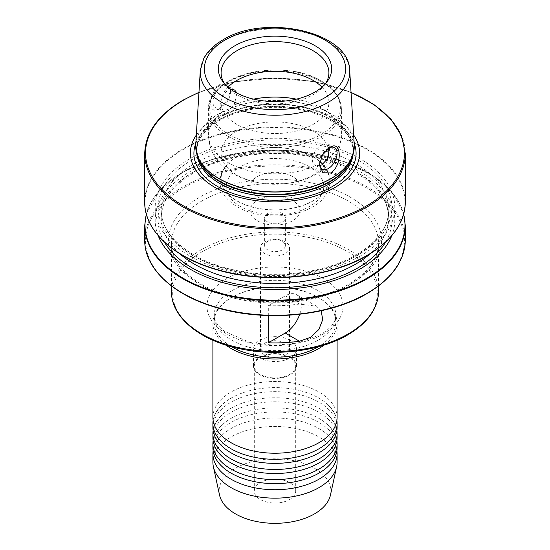 <?xml version="1.0" encoding="UTF-8"?>
<svg xmlns="http://www.w3.org/2000/svg" width="550" height="550" viewBox="0 0 550 550"><rect width="100%" height="100%" fill="white"/><g stroke="black" fill="none" stroke-linecap="round" stroke-linejoin="round"><path stroke-width="0.41" stroke-dasharray="2.75 2.06" d="M337.102 447.796A62.102 35.853 0 0 0 318.911 422.441A62.102 35.853 0 0 0 231.089 422.441A62.102 35.853 0 0 0 212.898 447.796M337.102 437.656A62.102 35.853 0 0 0 318.911 412.301A62.102 35.853 0 0 0 231.089 412.301A62.102 35.853 0 0 0 212.898 437.656M337.102 427.515A62.102 35.853 0 0 0 318.911 402.16A62.102 35.853 0 0 0 231.089 402.16A62.102 35.853 0 0 0 212.898 427.515M337.102 417.374A62.102 35.853 0 0 0 318.911 392.019A62.102 35.853 0 0 0 231.089 392.019A62.102 35.853 0 0 0 212.898 417.374M267.678 222.001A10.347 5.974 180 0 1 264.653 217.772A10.347 5.974 180 0 1 271.04 212.252A10.347 5.974 180 0 1 282.322 213.544A10.347 5.974 180 0 1 285.347 217.772A10.347 5.974 180 0 1 278.96 223.293A10.347 5.974 180 0 1 267.678 222.001M282.322 241.423A10.347 5.974 0 0 0 271.04 240.13A10.347 5.974 0 0 0 264.653 245.651A10.347 5.974 0 0 0 267.678 249.872A10.347 5.974 0 0 0 278.96 251.171A10.347 5.974 0 0 0 285.347 245.651A10.347 5.974 0 0 0 282.322 241.423M213.125 450.835A62.102 35.853 180 0 1 222.351 434.864A62.102 35.853 180 0 1 231.089 428.526A62.102 35.853 180 0 1 318.911 428.526A62.102 35.853 180 0 1 327.649 434.864A62.102 35.853 180 0 1 336.875 450.835M212.898 462.309A62.102 35.853 180 0 1 231.089 436.954A62.102 35.853 180 0 1 298.767 429.186A62.102 35.853 180 0 1 337.102 462.309M219.546 495.089A55.894 32.271 180 0 1 235.482 468.249A55.894 32.271 180 0 1 299.571 462.082A55.894 32.271 180 0 1 330.454 495.089M289.637 357.541A20.701 11.949 0 0 0 267.08 354.949A20.701 11.949 0 0 0 254.299 365.991A20.701 11.949 0 0 0 260.363 374.44A20.701 11.949 0 0 0 282.92 377.032A20.701 11.949 0 0 0 295.701 365.991A20.701 11.949 0 0 0 289.637 357.541M289.637 482.611A20.701 11.949 0 0 0 267.08 480.019A20.701 11.949 0 0 0 254.299 491.061A20.701 11.949 0 0 0 260.363 499.517A20.701 11.949 0 0 0 282.92 502.109A20.701 11.949 0 0 0 295.701 491.061A20.701 11.949 0 0 0 289.637 482.611M290.221 340.299A21.526 12.43 0 0 0 266.764 337.604A21.526 12.43 0 0 0 253.474 349.092A21.526 12.43 0 0 0 259.779 357.878A21.526 12.43 0 0 0 283.236 360.573A21.526 12.43 0 0 0 296.526 349.092A21.526 12.43 0 0 0 290.221 340.299M290.221 357.204A21.526 12.43 0 0 0 266.764 354.509A21.526 12.43 0 0 0 253.474 365.991A21.526 12.43 0 0 0 259.779 374.777A21.526 12.43 0 0 0 283.236 377.472A21.526 12.43 0 0 0 296.526 365.991A21.526 12.43 0 0 0 290.221 357.204M264.756 355.004A14.492 8.367 180 0 1 260.507 349.092A14.492 8.367 180 0 1 269.452 341.357A14.492 8.367 180 0 1 285.244 343.173A14.492 8.367 180 0 1 289.493 349.092A14.492 8.367 180 0 1 280.548 356.819A14.492 8.367 180 0 1 264.756 355.004M264.756 253.591A14.492 8.367 180 0 1 260.507 247.679A14.492 8.367 180 0 1 269.452 239.951A14.492 8.367 180 0 1 285.244 241.766A14.492 8.367 180 0 1 289.493 247.679A14.492 8.367 180 0 1 280.548 255.406A14.492 8.367 180 0 1 264.756 253.591M213.125 440.694A62.102 35.853 180 0 1 222.351 424.724A62.102 35.853 180 0 1 231.089 418.385A62.102 35.853 180 0 1 318.911 418.385A62.102 35.853 180 0 1 327.649 424.724A62.102 35.853 180 0 1 336.875 440.694M213.125 430.554A62.102 35.853 180 0 1 222.351 414.583A62.102 35.853 180 0 1 231.089 408.244A62.102 35.853 180 0 1 318.911 408.244A62.102 35.853 180 0 1 327.649 414.583A62.102 35.853 180 0 1 336.875 430.554M213.125 420.413A62.102 35.853 180 0 1 222.351 404.442A62.102 35.853 180 0 1 231.089 398.104A62.102 35.853 180 0 1 318.911 398.104A62.102 35.853 180 0 1 327.649 404.442A62.102 35.853 180 0 1 336.875 420.413M219.161 108.522C207.268 116.634 208.326 92.132 220.248 84.233L227.501 83.992L230.491 90.585L227.116 100.595L219.161 108.522L221.712 107.051A12.423 7.171 120 0 0 230.491 91.836A12.423 7.171 120 0 0 227.92 86.151A12.423 7.171 120 0 0 221.712 86.769A12.423 7.171 120 0 0 213.593 97.714A12.423 7.171 120 0 0 215.497 107.662A12.423 7.171 120 0 0 221.712 107.051M237.215 93.232L234.053 105.243L228.167 110.777L222.722 111.787L215.497 107.662M329.801 147.579L327.752 143.791L321.956 144.643C313.871 148.555 308.509 163.096 315.947 165.612A66.406 38.342 180 0 1 228.044 162.539A66.406 38.342 180 0 1 208.594 135.431A66.406 38.342 180 0 1 222.722 111.787C217.566 110.605 220.378 94.593 228.044 90.427L230.897 89.389M328.996 147.929A12.423 7.171 120 0 0 328.288 148.301L329.752 147.455M292.566 176.522A24.839 14.341 0 0 0 265.492 173.415A24.839 14.341 0 0 0 250.161 186.663A24.839 14.341 0 0 0 257.434 196.804A24.839 14.341 0 0 0 284.508 199.911A24.839 14.341 0 0 0 299.839 186.663A24.839 14.341 0 0 0 292.566 176.522M292.566 200.523A24.839 14.341 0 0 0 265.492 197.416A24.839 14.341 0 0 0 250.161 210.664A24.839 14.341 0 0 0 257.434 220.804A24.839 14.341 0 0 0 284.508 223.912A24.839 14.341 0 0 0 299.839 210.664A24.839 14.341 0 0 0 292.566 200.523M322.733 164.278A53.907 31.123 180 0 1 327.628 171.999A53.907 31.123 180 0 1 328.907 178.736A53.907 31.123 180 0 1 295.632 207.494A53.907 31.123 180 0 1 236.885 200.743A53.907 31.123 180 0 1 221.093 178.736A53.907 31.123 180 0 1 222.372 171.999A53.907 31.123 180 0 1 259.923 148.858A53.907 31.123 180 0 1 313.115 156.729A53.907 31.123 180 0 1 319.859 161.48M328.68 155.904A53.907 31.123 180 0 1 293.301 182.304A53.907 31.123 180 0 1 236.885 175.037A53.907 31.123 180 0 1 221.093 153.031A53.907 31.123 180 0 1 254.368 124.272A53.907 31.123 180 0 1 313.115 131.024A53.907 31.123 180 0 1 328.309 148.411M321.977 87.141A53.907 31.123 180 0 1 328.907 102.41A53.907 31.123 180 0 1 295.632 131.161A53.907 31.123 180 0 1 236.885 124.417A53.907 31.123 180 0 1 221.093 102.41A53.907 31.123 180 0 1 228.023 87.141M325.373 83.834A53.907 31.123 180 0 1 324.211 85.449A53.907 31.123 180 0 1 236.885 94.751A53.907 31.123 180 0 1 225.789 85.449A53.907 31.123 180 0 1 224.627 83.834M196.336 135.059A84.597 48.84 180 0 1 215.181 118.491A84.597 48.84 180 0 1 353.664 135.059M359.714 256.321A119.804 69.169 180 0 1 190.286 256.321A119.804 69.169 180 0 1 190.286 158.503A119.804 69.169 180 0 1 359.714 158.503A119.804 69.169 180 0 1 359.714 256.321M158.139 235.579A119.804 69.169 180 0 1 190.286 171.428A119.804 69.169 180 0 1 332.832 159.768A119.804 69.169 180 0 1 391.861 235.579M231.633 346.768A60.857 35.138 180 0 1 214.143 322.114A60.857 35.138 180 0 1 231.962 297.275A60.857 35.138 180 0 1 231.969 297.275L231.089 297.777A62.102 35.853 180 0 1 318.911 297.777A62.102 35.853 180 0 1 337.102 323.132A62.102 35.853 180 0 1 324.067 345.111M225.933 345.111A62.102 35.853 180 0 1 212.898 323.132A62.102 35.853 180 0 1 231.089 297.777L231.962 297.275A60.857 35.138 180 0 1 318.038 297.275A60.857 35.138 180 0 1 335.857 322.114A60.857 35.138 180 0 1 318.368 346.768M268.317 315.542L268.317 305.621A103.503 59.758 0 0 0 299.454 304.054L316.484 306.178L321.138 310.757M322.08 169.201L315.336 165.303L319.756 165.756M328.288 148.301A12.423 7.171 120 0 0 319.509 163.515A12.423 7.171 120 0 0 319.522 164.106M299.702 314.277A22.77 13.145 120 0 0 296.629 294.718A22.77 13.145 120 0 0 285.244 295.845L268.317 305.621M347.339 334.984A102.307 59.063 180 0 1 202.661 334.984A102.307 59.063 180 0 1 202.661 251.453A102.307 59.063 180 0 1 347.339 251.453A102.307 59.063 180 0 1 347.339 334.984M378.503 291.686A103.503 59.758 0 0 0 314.607 236.479A103.503 59.758 0 0 0 201.816 249.432A103.503 59.758 0 0 0 171.497 291.686M350.384 284.268A106.604 61.552 0 0 0 350.384 197.23A106.604 61.552 0 0 0 199.616 197.23A106.604 61.552 0 0 0 199.616 284.268A106.604 61.552 0 0 0 350.384 284.268M201.816 201.032A103.503 59.758 180 0 1 314.607 188.079A103.503 59.758 180 0 1 378.503 243.286A103.503 59.758 180 0 1 348.184 285.539A103.503 59.758 180 0 1 235.393 298.492A103.503 59.758 180 0 1 171.497 243.286A103.503 59.758 180 0 1 201.816 201.032M156.207 233.069A129.979 75.041 180 0 1 183.095 149.552A129.979 75.041 180 0 1 366.905 149.552A129.979 75.041 180 0 1 366.905 255.674M405.288 202.173A130.288 75.219 0 0 0 324.857 132.681A130.288 75.219 0 0 0 182.875 148.988A130.288 75.219 0 0 0 144.712 202.173M144.712 225.576A130.288 75.219 180 0 1 182.875 172.384A130.288 75.219 180 0 1 324.857 156.083A130.288 75.219 180 0 1 405.288 225.576M403.611 214.273A129.979 75.041 0 0 0 315.893 153.904A129.979 75.041 0 0 0 183.095 172.074A129.979 75.041 0 0 0 146.389 214.273M144.712 153.704A130.288 75.219 180 0 1 182.875 100.519A130.288 75.219 180 0 1 324.857 84.212A130.288 75.219 180 0 1 405.288 153.704M405.288 240.075A130.288 75.219 0 0 0 324.857 170.576A130.288 75.219 0 0 0 182.875 186.883A130.288 75.219 0 0 0 144.712 240.075M366.541 293.597A129.456 74.745 180 0 1 183.459 293.597A129.456 74.745 180 0 1 183.459 187.901A129.456 74.745 180 0 1 366.541 187.901A129.456 74.745 180 0 1 366.541 293.597M200.296 70.537A74.752 43.154 180 0 1 222.145 41.552A74.752 43.154 180 0 1 302.376 31.914A74.752 43.154 180 0 1 349.704 70.537M240.529 206.566A48.751 28.146 180 0 1 240.529 166.76A48.751 28.146 180 0 1 309.471 166.76A48.751 28.146 180 0 1 309.471 206.566A48.751 28.146 180 0 1 240.529 206.566M322.719 164.292A53.969 31.157 180 0 1 323.029 164.629A53.969 31.157 180 0 1 306.776 204.029A53.969 31.157 180 0 1 236.837 200.874A53.969 31.157 180 0 1 226.971 164.629A53.969 31.157 180 0 1 313.163 156.812A53.969 31.157 180 0 1 319.853 161.521M234.053 105.243A66.406 38.342 180 0 1 253.571 99.137M296.429 99.137A66.406 38.342 180 0 1 321.956 108.316A66.406 38.342 180 0 1 341.406 135.431A66.406 38.342 180 0 1 327.278 159.067M228.044 136.331A66.406 38.342 180 0 1 208.594 109.223A66.406 38.342 180 0 1 249.59 73.803A66.406 38.342 180 0 1 321.956 82.108A66.406 38.342 180 0 1 341.406 109.223A66.406 38.342 180 0 1 300.41 144.643A66.406 38.342 180 0 1 228.044 136.331M228.779 134.441A65.361 37.737 180 0 1 228.779 81.07A65.361 37.737 180 0 1 321.221 81.07A65.361 37.737 180 0 1 321.221 134.441A65.361 37.737 180 0 1 228.779 134.441M195.759 144.519A79.296 45.781 180 0 1 218.928 113.767A79.296 45.781 180 0 1 304.04 103.537A79.296 45.781 180 0 1 354.241 144.519M195.938 149.641A79.276 45.767 180 0 1 218.941 113.905A79.276 45.767 180 0 1 308.021 104.658A79.276 45.767 180 0 1 354.062 149.641M197.546 156.09A78.258 45.182 180 0 1 196.742 149.634L198.076 157.685A78.341 45.231 180 0 1 219.601 117.129A78.341 45.231 180 0 1 311.733 109.161A78.341 45.231 180 0 1 351.924 157.685L353.258 149.634A78.258 45.182 180 0 1 352.454 156.09M196.873 154.034A78.258 45.182 180 0 1 196.742 151.422L196.742 149.634A78.258 45.182 180 0 1 219.663 117.686A78.258 45.182 180 0 1 304.947 107.896A78.258 45.182 180 0 1 353.258 149.634L353.258 151.422A78.258 45.182 180 0 1 353.127 154.034M196.742 151.422A78.258 45.182 180 0 1 219.663 119.474A78.258 45.182 180 0 1 304.947 109.677A78.258 45.182 180 0 1 353.258 151.422C352.564 135.252 339.618 122.567 314.414 113.355C284.591 103.056 243.121 106.267 219.147 120.615C204.359 129.525 196.893 139.796 196.742 151.422M195.827 143.309A81.091 46.819 180 0 1 217.663 120.326A81.091 46.819 180 0 1 297.701 108.488A81.091 46.819 180 0 1 354.172 143.309M192.369 159.706A116.854 67.464 180 0 1 357.631 159.706A116.854 67.464 180 0 1 357.631 255.117A116.854 67.464 180 0 1 192.369 255.117A116.854 67.464 180 0 1 192.369 159.706M194.569 163.508A113.747 65.67 180 0 1 318.532 149.27A113.747 65.67 180 0 1 388.747 209.949A113.747 65.67 180 0 1 355.431 256.382A113.747 65.67 180 0 1 231.468 270.621A113.747 65.67 180 0 1 161.253 209.949A113.747 65.67 180 0 1 194.569 163.508M179.747 253.701A113.747 65.67 180 0 1 161.253 217.807A113.747 65.67 180 0 1 194.569 171.366A113.747 65.67 180 0 1 318.532 157.135A113.747 65.67 180 0 1 388.747 217.807A113.747 65.67 180 0 1 370.253 253.701M164.388 242.089A116.854 67.464 180 0 1 192.369 172.638A116.854 67.464 180 0 1 336.758 163.068A116.854 67.464 180 0 1 385.612 242.089M323.104 334.043A68.028 39.277 180 0 1 226.896 334.043A68.028 39.277 180 0 1 226.896 278.493A68.028 39.277 180 0 1 323.104 278.493A68.028 39.277 180 0 1 323.104 334.043M231.969 290.613A60.857 35.138 180 0 1 298.293 282.996A60.857 35.138 180 0 1 335.857 315.459A60.857 35.138 180 0 1 318.031 340.306A60.857 35.138 180 0 1 251.708 347.923A60.857 35.138 180 0 1 214.143 315.459A60.857 35.138 180 0 1 231.969 290.613M351.051 92.544A129.456 74.745 0 0 0 198.949 92.544M299.454 304.054L285.244 295.845M327.649 466.812C333.809 460.24 336.545 454.912 335.857 450.835C336.545 446.758 333.809 441.437 327.649 434.864M327.649 456.665C333.809 450.099 336.545 444.771 335.857 440.694C336.545 436.618 333.809 431.296 327.649 424.724M327.649 446.524C333.809 439.959 336.545 434.631 335.857 430.554C336.545 426.477 333.809 421.156 327.649 414.583M327.649 436.384C333.809 429.818 336.545 424.49 335.857 420.413C336.545 416.336 333.809 411.015 327.649 404.442M222.351 436.384C216.191 429.818 213.455 424.49 214.143 420.413C213.455 416.336 216.191 411.015 222.351 404.442M222.351 446.524C216.191 439.959 213.455 434.631 214.143 430.554C213.455 426.477 216.191 421.156 222.351 414.583M222.351 456.665C216.191 450.099 213.455 444.771 214.143 440.694C213.455 436.618 216.191 431.296 222.351 424.724M222.351 466.812C216.191 460.24 213.455 454.912 214.143 450.835C213.455 446.758 216.191 441.437 222.351 434.864M264.653 245.651L264.653 217.772M254.299 491.061L254.299 365.991M253.474 365.991L253.474 349.092M260.507 247.679L260.507 349.092M327.752 143.791L334.503 147.689M171.497 286.014L171.497 243.286C170.713 266.076 198.254 289.651 238.343 297.901C275.715 306.274 321.069 300.554 348.831 284.116C368.397 272.332 378.283 258.72 378.503 243.286L378.503 286.014M146.286 213.874L158.922 191.269L182.999 172.102L211.496 159.651L244.75 152.151L280.28 150.157L315.404 153.808L347.497 162.841L374.158 176.584L393.381 194.019L403.714 213.874M250.161 210.664L250.161 186.663M327.628 171.999L323.029 164.629C335.596 177.774 330.117 197.704 312.696 206.8C292.607 218.907 257.579 218.934 237.421 206.876C224.063 198.949 219.649 188.719 220.041 181.466C220.186 175.264 222.496 169.647 226.971 164.629L222.372 171.999M221.093 153.031L221.093 178.736M233.186 173.91C220.756 167.076 208.835 153.642 208.594 135.431L208.594 109.223C206.085 74.986 283.539 57.001 321.53 81.166C334.407 88.743 341.034 98.093 341.406 109.223L341.406 135.431C341.268 144.327 338.566 152.343 333.307 159.479L327.827 165.715C319.11 173.766 308.385 179.197 295.659 181.995C273.034 186.725 252.209 184.03 233.186 173.91M221.093 72.744L221.093 102.41M225.789 85.449L223.279 82.211M356.077 254.959C377.596 242.014 388.493 227.012 388.747 209.949L388.747 217.807C387.674 194.136 368.871 175.636 332.344 162.291C289.032 147.29 228.807 151.924 193.923 172.789C172.404 185.735 161.507 200.743 161.253 217.807L161.253 209.949C160.414 235.153 190.74 261.037 234.754 270.105C275.791 279.297 325.566 273.02 356.077 254.959M214.143 322.114L214.143 315.459L215.126 320.347L216.315 322.754L218.817 326.212L224.331 331.286L250.058 342.519L274.938 345.345L298.203 342.911L320.609 334.62C328.494 329.752 333.252 324.995 334.874 320.354L335.857 315.459L335.857 322.114M212.898 323.132L212.898 340.251M337.102 323.132L337.102 340.251M318.038 297.275L318.911 297.777M324.211 85.449L326.721 82.211M328.907 72.744L328.907 102.41M328.907 153.031L328.907 178.736M299.839 210.664L299.839 186.663M351.038 92.317L314.951 81.764L275.007 78.134L235.063 81.764L198.962 92.317M319.509 163.515L319.509 164.773M234.589 90.001L227.92 86.151M230.491 91.836L230.491 90.585M316.484 306.178L296.629 294.718M289.493 247.679L289.493 349.092M296.526 365.991L296.526 349.092M295.701 491.061L295.701 365.991M285.347 245.651L285.347 217.772"/><path stroke-width="0.82" d="M212.898 443.74L212.898 447.796A62.102 35.853 0 0 0 222.351 466.812A62.102 35.853 0 0 0 231.089 473.144A62.102 35.853 0 0 0 318.911 473.144A62.102 35.853 0 0 0 327.649 466.812A62.102 35.853 0 0 0 337.102 447.796L337.102 443.74A62.102 35.853 180 0 1 318.911 469.088A62.102 35.853 180 0 1 231.089 469.088A62.102 35.853 180 0 1 212.898 443.74A62.102 35.853 180 0 1 213.125 440.694M212.898 433.599L212.898 437.656A62.102 35.853 0 0 0 222.351 456.665A62.102 35.853 0 0 0 231.089 463.004A62.102 35.853 0 0 0 318.911 463.004A62.102 35.853 0 0 0 327.649 456.665A62.102 35.853 0 0 0 337.102 437.656L337.102 433.599A62.102 35.853 180 0 1 318.911 458.947A62.102 35.853 180 0 1 231.089 458.947A62.102 35.853 180 0 1 212.898 433.599A62.102 35.853 180 0 1 213.125 430.554M212.898 423.459L212.898 427.515A62.102 35.853 0 0 0 222.351 446.524A62.102 35.853 0 0 0 231.089 452.863A62.102 35.853 0 0 0 318.911 452.863A62.102 35.853 0 0 0 327.649 446.524A62.102 35.853 0 0 0 337.102 427.515L337.102 423.459A62.102 35.853 180 0 1 318.911 448.807A62.102 35.853 180 0 1 231.089 448.807A62.102 35.853 180 0 1 212.898 423.459A62.102 35.853 180 0 1 213.125 420.413M212.898 340.251L212.898 417.374A62.102 35.853 0 0 0 222.351 436.384A62.102 35.853 0 0 0 231.089 442.723A62.102 35.853 0 0 0 318.911 442.723A62.102 35.853 0 0 0 327.649 436.384A62.102 35.853 0 0 0 337.102 417.374L337.102 340.251M336.875 450.835A62.102 35.853 180 0 1 337.102 453.881A62.102 35.853 180 0 1 318.911 479.236A62.102 35.853 180 0 1 231.089 479.236A62.102 35.853 180 0 1 212.898 453.881A62.102 35.853 180 0 1 213.125 450.835M337.102 453.881L337.102 462.309A62.102 35.853 180 0 1 336.614 466.778A62.102 35.853 180 0 1 318.911 487.658A62.102 35.853 180 0 1 254.863 496.224A62.102 35.853 180 0 1 213.386 466.778A62.102 35.853 180 0 1 212.898 462.309L212.898 453.881M336.614 466.778L330.454 495.089A55.894 32.271 180 0 1 314.518 513.879A55.894 32.271 180 0 1 256.877 521.586A55.894 32.271 180 0 1 219.546 495.089L213.386 466.778M330.839 172.989C342.753 165.096 341.653 139.281 329.752 147.455L322.506 154.921L319.509 164.773L322.877 172.728L330.839 172.989M319.522 164.106A12.423 7.171 120 0 0 322.08 169.201A12.423 7.171 120 0 0 328.288 168.582A12.423 7.171 120 0 0 336.407 157.637A12.423 7.171 120 0 0 334.503 147.689A12.423 7.171 120 0 0 328.996 147.929M319.756 165.756L321.832 164.856L327.278 159.067L329.801 147.579M319.859 161.48A53.907 31.123 180 0 1 322.733 164.278M230.897 89.389L234.664 90.049L237.215 93.232M228.023 87.141A53.907 31.123 180 0 1 313.115 80.396A53.907 31.123 180 0 1 321.977 87.141M224.627 83.834A53.907 31.123 180 0 1 221.093 72.744A53.907 31.123 180 0 1 254.368 43.993A53.907 31.123 180 0 1 313.115 50.737A53.907 31.123 180 0 1 328.907 72.744A53.907 31.123 180 0 1 325.373 83.834M234.939 91.988A56.657 32.711 180 0 1 223.279 82.211A56.657 32.711 180 0 1 242.873 41.917A56.657 32.711 180 0 1 315.061 45.726A56.657 32.711 180 0 1 326.721 82.211A56.657 32.711 180 0 1 234.939 91.988M353.664 135.059A84.597 48.84 180 0 1 334.819 187.564A84.597 48.84 180 0 1 228.559 193.854A84.597 48.84 180 0 1 196.336 135.059M391.861 235.579A119.804 69.169 180 0 1 359.714 269.246A119.804 69.169 180 0 1 241.704 286.784A119.804 69.169 180 0 1 158.139 235.579M318.368 346.768A60.857 35.138 180 0 1 318.031 346.961A60.857 35.138 180 0 1 231.633 346.768M324.067 345.111A62.102 35.853 180 0 1 318.911 348.487A62.102 35.853 180 0 1 225.933 345.111M321.138 310.757L322.733 319.626L318.835 329.526L310.399 337.404L299.454 341.234A103.503 59.758 180 0 1 268.317 342.801L268.317 315.542M328.309 148.411A53.907 31.123 180 0 1 328.907 153.031A53.907 31.123 180 0 1 328.68 155.904M268.317 342.801L285.244 333.032A22.77 13.145 120 0 0 299.702 314.277M336.875 420.413A62.102 35.853 180 0 1 337.102 423.459M336.875 430.554A62.102 35.853 180 0 1 337.102 433.599M336.875 440.694A62.102 35.853 180 0 1 337.102 443.74M378.503 291.686C377.967 308.701 367.723 323.097 347.758 334.888C320.43 350.996 277.021 356.627 240.556 348.879C200.289 340.945 171.022 317.322 171.497 291.686A103.503 59.758 0 0 0 235.393 346.892A103.503 59.758 0 0 0 348.184 333.939A103.503 59.758 0 0 0 378.503 291.686L378.503 286.014M366.905 255.674A129.979 75.041 180 0 1 156.207 233.069M405.288 202.173C404.731 222.998 391.971 240.824 367.001 255.647C327.965 278.891 262.206 284.446 213.304 268.668C171.744 256.039 144.272 229.542 144.712 202.173A130.288 75.219 0 0 0 225.143 271.673A130.288 75.219 0 0 0 367.125 255.365A130.288 75.219 0 0 0 405.288 202.173L405.288 153.704A130.288 75.219 180 0 1 367.125 206.896A130.288 75.219 180 0 1 225.143 223.197A130.288 75.219 180 0 1 144.712 153.704C145.282 132.818 158.056 114.964 183.047 100.134L198.962 92.317M144.712 225.576L144.712 240.075A130.288 75.219 0 0 0 225.143 309.567A130.288 75.219 0 0 0 367.125 293.26A130.288 75.219 0 0 0 405.288 240.075L405.288 225.576A130.288 75.219 180 0 1 367.125 278.768A130.288 75.219 180 0 1 225.143 295.068A130.288 75.219 180 0 1 144.712 225.576L146.286 213.874M146.389 214.273A129.979 75.041 0 0 0 216.673 292.201A129.979 75.041 0 0 0 366.905 278.197A129.979 75.041 0 0 0 403.611 214.273M198.949 92.544A129.456 74.745 0 0 0 183.459 100.176A129.456 74.745 0 0 0 183.459 205.879A129.456 74.745 0 0 0 366.541 205.879A129.456 74.745 0 0 0 351.051 92.544M327.855 102.582A74.752 43.154 180 0 1 245.176 111.643A74.752 43.154 180 0 1 200.296 70.537L203.809 58.389C207.749 51.116 214.149 44.935 222.998 39.827C264.935 13.447 349.573 31.604 349.704 70.537A74.752 43.154 180 0 1 327.855 102.582M225.067 40.033A70.613 40.769 0 0 0 225.067 97.687A70.613 40.769 0 0 0 324.933 97.687A70.613 40.769 0 0 0 324.933 40.033A70.613 40.769 0 0 0 225.067 40.033M319.853 161.521A53.969 31.157 180 0 1 322.719 164.292M253.571 99.137A66.406 38.342 180 0 1 296.429 99.137M349.704 70.537L354.241 144.519A79.296 45.781 180 0 1 331.072 178.509A79.296 45.781 180 0 1 243.361 188.114A79.296 45.781 180 0 1 195.759 144.519L197.161 154.942A79.276 45.767 180 0 1 195.938 149.641M331.059 178.633A79.276 45.767 180 0 1 251.769 190.032A79.276 45.767 180 0 1 197.161 154.942L198.076 157.685A78.341 45.231 180 0 0 252.044 192.356A78.341 45.231 180 0 0 330.399 181.094A78.341 45.231 180 0 0 351.924 157.685L352.839 154.942A79.276 45.767 180 0 1 331.059 178.633M352.454 156.09A78.258 45.182 180 0 1 330.337 181.589A78.258 45.182 180 0 1 250.305 192.514A78.258 45.182 180 0 1 197.546 156.09M353.127 154.034A78.258 45.182 180 0 1 330.337 183.37A78.258 45.182 180 0 1 247.149 193.648A78.258 45.182 180 0 1 196.873 154.034M354.172 143.309A81.091 46.819 180 0 1 332.337 186.532A81.091 46.819 180 0 1 236.005 194.48A81.091 46.819 180 0 1 195.827 143.309M370.253 253.701A113.747 65.67 180 0 1 355.431 264.241A113.747 65.67 180 0 1 179.747 253.701M385.612 242.089A116.854 67.464 180 0 1 357.631 268.043A116.854 67.464 180 0 1 164.388 242.089M354.062 149.641A79.276 45.767 180 0 1 352.839 154.942L354.241 144.519M299.454 341.234L285.244 333.032M144.712 240.075C144.279 267.609 171.964 294.188 213.702 306.776C262.536 322.41 328.013 316.821 366.953 293.638C391.944 278.816 404.717 260.961 405.288 240.075M200.296 70.537L195.759 144.519M144.712 153.704L144.712 202.173M171.497 286.014L171.497 291.686M405.288 153.704L401.631 135.898L390.892 119.137L373.704 104.342L351.038 92.317M405.288 225.576L403.714 213.874"/></g></svg>

